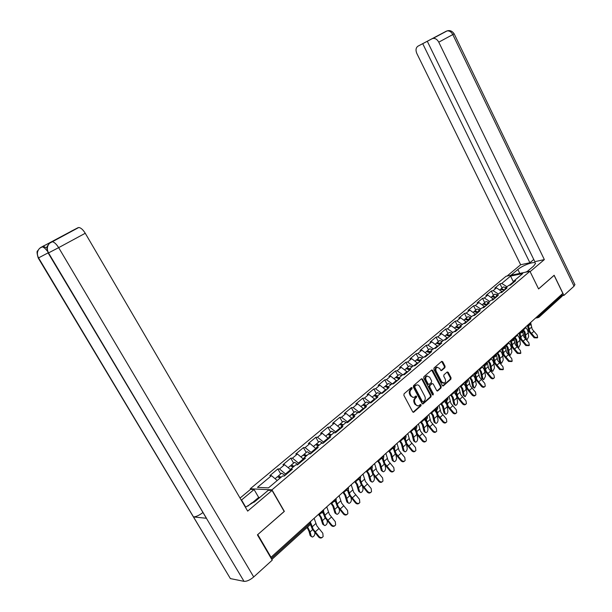 <?xml version="1.0" encoding="UTF-8"?>
<svg xmlns="http://www.w3.org/2000/svg" width="612" height="612" viewBox="0 0 612 612"><rect width="100%" height="100%" fill="white"/><g stroke="black" fill="none" stroke-linecap="round" stroke-linejoin="round"><path stroke-width="0.92" d="M412.121 387.786L411.31 387.557L404.073 393.791L403.882 395.306L412.679 411.815L413.697 412.228L420.979 405.787L421.11 404.739L420.406 404.44L418.914 405.657C417.636 406.192 416.565 405.741 415.693 404.318L414.967 402.948C414.156 401.059 414.355 399.46 415.563 398.137L416.489 397.326L416.619 396.278L415.908 395.987L414.446 397.165C413.154 397.716 412.067 397.264 411.18 395.819L410.445 394.449C409.635 392.552 409.841 390.953 411.057 389.637L411.983 388.834L412.121 387.786M413.276 397.402L410.468 395.872L409.742 394.503C408.931 392.613 409.137 391.014 410.354 389.699L411.279 388.895L411.233 387.618M413.069 412.22L420.268 405.832L420.237 404.57M417.736 405.878L414.982 404.364L414.255 402.994C413.444 401.112 413.651 399.514 414.859 398.19L415.785 397.379L415.739 396.117M444.893 367.697L445.069 366.251L442.721 361.753L441.734 361.325L434.053 367.934L433.877 369.388L442.315 385.514L443.287 385.935L450.883 379.203L451.052 377.765L448.236 372.348L447.265 371.928L443.945 374.819L443.776 376.273L445.176 378.966C445.888 380.771 445.62 382.148 444.373 383.104L441.772 381.98L436.226 371.369C435.522 369.587 435.782 368.217 437.006 367.261L439.661 368.393L440.586 370.153L441.566 370.581L444.893 367.697L444.182 367.774L444.358 366.336L441.612 361.409M257.698 534.628L284.358 511.395L271.957 489.852L529.938 271.284L538.591 288.94L554.105 275.369L562.841 293.377L271.032 557.257L270.481 557.172M257.79 534.636L271.032 557.257M422.571 379.165L421.553 378.736L413.551 385.621L413.36 387.113L422.043 403.499L423.045 403.92L430.963 396.913L431.139 395.428L422.571 379.165L421.454 378.805M423.909 376.686L431.743 369.946L432.745 370.367L441.198 386.509L441.022 387.97L437.641 390.953L436.662 390.533L433.219 383.976L432.095 383.647L429.915 385.56L429.731 387.036L433.334 393.883L433.112 394.985L432.424 394.686L423.726 378.162L423.909 376.686M271.957 489.852L250.254 488.774L506.048 276.257L529.938 271.284M502.069 288.03L499.966 283.815L494.733 288.183L496.516 287.831L502.345 291.932M499.966 283.815L501.748 283.455L510.576 276.089L522.694 273.579L513.866 281.023L515.702 280.656L510.462 285.077L508.618 285.444L505.221 288.306L507.065 287.954L501.718 292.459L499.882 292.811L496.424 295.726L498.26 295.382L492.813 299.979L490.977 300.316L487.45 303.292L489.286 302.955L483.74 307.645L481.904 307.966L478.309 310.995L480.137 310.682L474.484 315.455L472.655 315.769L468.983 318.86L470.819 318.554L465.051 323.419L463.223 323.717L459.482 326.869L461.31 326.578L455.427 331.543L453.599 331.826L449.789 335.039L451.61 334.764L445.613 339.828L443.792 340.096L439.906 343.37L441.726 343.11L435.606 348.282L433.786 348.526L429.815 351.877L431.636 351.632L425.386 356.903L423.573 357.14L419.526 360.552L421.339 360.323L414.959 365.708L413.154 365.922L409.023 369.403L410.828 369.197L404.318 374.697L402.52 374.888L398.297 378.445L400.095 378.254L393.455 383.869L391.657 384.045L387.35 387.671L389.14 387.511L382.355 393.241L380.565 393.394L376.166 397.104L377.948 396.959L371.017 402.811L369.243 402.941L364.744 406.728L366.519 406.605L359.435 412.587L357.668 412.695L353.07 416.565L354.838 416.466L347.601 422.578L345.841 422.663L341.144 426.625L342.904 426.549L335.506 432.791L333.754 432.86L328.95 436.899L330.702 436.853L323.128 443.241L321.392 443.272L316.488 447.41L318.217 447.387L310.483 453.92L308.754 453.928L303.736 458.159L305.457 458.159L297.539 464.845L295.825 464.829L290.692 469.159L292.398 469.182L284.297 476.021L282.599 475.975L268.492 487.871L257.468 487.359L271.468 475.669L277.213 480.519M280.717 473.94L277.856 468.937L269.838 475.623L271.468 475.669M277.856 468.937L279.5 468.968L284.595 464.715L290.639 469.771M293.607 463.116L290.792 458.159L282.951 464.699L284.595 464.715M290.792 458.159L292.444 458.159L297.432 453.997L303.628 459.26M306.207 452.528L303.445 447.617L295.772 454.012L297.432 453.997M303.445 447.617L305.113 447.586L309.986 443.516L316.312 448.963M318.538 442.178L315.815 437.305L308.31 443.555L309.986 443.516M315.815 437.305L317.498 437.251L322.264 433.273L328.575 438.636M330.602 432.041L327.925 427.214L320.581 433.327L322.264 433.273M327.925 427.214L329.616 427.138L334.282 423.236L340.57 428.515M342.414 422.127L339.775 417.338L332.584 423.32L334.282 423.236M339.775 417.338L341.473 417.239L346.04 413.421L352.298 418.608M353.966 412.419L351.372 407.668L344.334 413.528L346.04 413.421M351.372 407.668L353.086 407.546L357.553 403.813L363.78 408.915M365.288 402.918L362.725 398.205L355.84 403.943L357.553 403.813M362.725 398.205L364.446 398.06L368.829 394.403L375.026 399.422M376.365 393.608L373.848 388.934L367.101 394.556L368.829 394.403M373.848 388.934L375.577 388.773L379.868 385.193L386.042 390.127M387.228 384.489L384.741 379.853L378.132 385.361L379.868 385.193M384.741 379.853L386.478 379.677L390.678 376.166L396.821 381.024M397.861 375.554L395.413 370.956L388.941 376.357L390.678 376.166M395.413 370.956L397.157 370.757L401.273 367.322L407.393 372.104M408.281 366.802L405.871 362.243L399.529 367.529L401.273 367.322M405.871 362.243L407.623 362.029L411.654 358.655L417.744 363.36M418.501 358.219L416.122 353.698L409.902 358.884L411.654 358.655M416.122 353.698L417.874 353.468L421.829 350.163L427.895 354.792M428.515 349.812L426.174 345.321L420.077 350.401L421.829 350.163M426.174 345.321L427.933 345.076L431.812 341.833L437.84 346.392M438.337 341.565L436.027 337.113L430.052 342.093L431.812 341.833M436.027 337.113L437.787 336.845L441.589 333.67L447.594 338.161M447.969 333.471L445.689 329.057L439.829 333.945L441.589 333.67M445.689 329.057L447.456 328.774L451.189 325.661L457.156 330.082M457.416 325.538L455.167 321.155L449.415 325.951L451.189 325.661M455.167 321.155L456.942 320.864L460.599 317.804L466.543 322.157M466.681 317.758L464.47 313.405L458.824 318.11L460.599 317.804M464.47 313.405L466.245 313.099L469.832 310.1L475.746 314.392M475.776 310.116L473.596 305.801L468.058 310.414L469.832 310.1M473.596 305.801L475.371 305.48L478.89 302.535L484.781 306.765M484.704 302.619L482.547 298.335L477.115 302.863L478.89 302.535M482.547 298.335L484.329 297.998L487.787 295.114L493.639 299.283M493.471 295.259L491.337 291.006L486.004 295.451L487.787 295.114M491.337 291.006L493.119 290.662L496.516 287.831M502.054 291.35L500.455 292.704M504.778 289.881L505.221 288.306M493.119 290.662L498.42 294.043M493.349 298.694L491.551 300.209M495.98 297.302L496.424 295.726M484.329 297.998L489.646 301.441M484.482 306.168L482.47 307.867M487.022 304.868L487.45 303.292M475.371 305.48L480.711 308.968M475.447 313.795L473.221 315.67M477.888 312.579L478.309 310.995M466.245 313.099L471.607 316.641M466.237 321.56L463.789 323.626M468.578 320.436L468.983 318.86M456.942 320.864L462.328 324.467M456.85 329.478L454.165 331.735M459.092 328.453L459.482 326.869M447.456 328.774L452.872 332.438M447.28 337.549L444.358 340.012M449.407 336.623L449.789 335.039M437.787 336.845L443.226 340.57M437.519 345.78L434.352 348.45M439.538 344.961L439.906 343.37L437.136 342.567L436.486 343.164M427.933 345.076L433.395 348.863M427.566 354.172L424.139 357.064M429.463 353.461L429.815 351.877M417.874 353.468L423.359 357.316M417.415 362.732L413.712 365.854M419.189 362.143L419.526 360.552M407.623 362.029L413.131 365.945M407.057 371.469L403.078 374.827M408.694 370.994L409.023 369.403L408.219 369.074M397.157 370.757L402.834 374.85M396.484 380.389L392.323 383.976M397.991 380.037L398.297 378.445M386.478 379.677L392.292 383.923M385.698 389.484L381.528 393.309M387.059 389.27L387.35 387.671M375.577 388.773L381.414 393.095M374.682 398.779L370.306 402.466L370.512 402.849M375.89 398.695L376.166 397.104M364.446 398.06L370.306 402.466M363.429 408.265L358.969 412.029L359.275 412.595M364.484 408.319L364.744 406.728M353.086 407.546L358.969 412.029M351.938 417.958L347.379 421.798L347.746 422.456M352.833 418.157L353.07 416.565M341.473 417.239L347.379 421.798M340.203 427.857L335.544 431.781L335.912 432.447M340.93 428.216L341.144 426.625M329.616 427.138L335.544 431.781M328.208 437.97L323.442 441.986L323.817 442.66M328.751 438.49L328.95 436.899M317.498 437.251L323.442 441.986M315.945 448.313L311.08 452.413L311.462 453.094M316.312 449.001L316.488 447.41M305.113 447.586L311.08 452.413M303.414 458.885L298.434 463.077L298.824 463.758M303.583 459.742L303.736 458.159M292.444 458.159L298.434 463.077M290.601 469.695L285.506 473.986L285.896 474.675M290.562 470.735L290.692 469.159M279.5 468.968L285.506 473.986M562.023 294.12L562.137 296.216L538.996 317.2M250.591 489.348L250.254 488.774M513.659 281.742L509.192 285.33M513.544 282.117L510.576 276.089M513.407 282.591L513.866 281.023M501.748 283.455L507.027 286.791M422.425 403.912L430.251 396.966L430.427 395.49L421.859 379.233M414.967 386.264L414.837 387.304L422.448 401.679L423.144 401.969L424.208 401.051C425.401 399.735 425.592 398.144 424.789 396.278L419.618 386.486C418.73 385.024 417.636 384.581 416.344 385.139L414.263 386.325L414.133 387.373L414.837 387.304M422.785 402L421.737 401.732L414.133 387.373M416.787 384.956L415.938 385.422M414.263 386.325L415.234 385.483M437.037 390.938L440.311 388.031L440.479 386.57L431.636 370.023M431.391 383.716L432.095 383.647L429.203 385.629L429.027 387.098L432.623 393.937L433.334 393.883M432.569 394.885L432.623 393.937M429.639 377.153L426.947 376.028C425.684 377 425.417 378.392 426.136 380.197L428.117 383.969L429.249 384.298L431.437 382.385L431.613 380.916L429.639 377.153M427.23 375.906L426.235 376.097C424.98 377.076 424.705 378.461 425.424 380.266L426.136 380.197M428.629 384.435L427.413 384.038L425.424 380.266M441.688 370.497L440.977 370.574L444.182 367.774M437.259 367.146L436.302 367.338C435.071 368.294 434.811 369.663 435.514 371.446L436.226 371.369M443.402 383.28L441.061 382.049L435.514 371.446M443.417 385.843L442.706 385.904L450.172 379.272L450.34 377.834L447.142 372.012M311.37 536.548L310.162 535.599L309.014 531.315L307.132 527.46M307.622 527.009L310.1 531.927L311.24 536.219L312.288 537.076C314.078 536.433 314.935 535.033 314.882 532.876L314.798 532.57M276.892 477.153L277.381 476.748L280.128 478.064M277.787 476.717L278.391 475.899L281.137 477.215M281.13 473.596L281.627 473.183L285.131 475.317M280.587 477.674L279.103 477.238M322.478 537.229C321.262 538.361 319.992 538.308 318.668 537.076L319.158 536.632C320.612 537.933 321.935 537.917 323.128 536.571L322.815 533.251L316.84 525.815L314.117 518.295M319.158 536.632L313.16 529.173L310.988 523.382M310.445 524.469L312.296 529.082L318.668 537.076M247.837 506.147L251.563 503.003L254.225 502.1L259.664 497.487L258.669 497.426L254.079 489.524L241.289 500.203M525.41 272.233L527.215 271.506M245.427 507.294L255.648 500.953L268.324 490.25L272.065 490.434L247.669 511.119L85.259 233.264L58.66 247.646L253.712 576.963L272.225 560.156L257.423 534.865L284.175 511.464L272.065 490.434M240.042 498.076L250.545 489.348L254.079 489.524M40.935 247.432L71.053 231.359M253.712 576.963C250.01 580.054 246.781 581.515 244.02 581.346L48.233 253.123M202.756 512.665C199.038 515.442 195.955 516.857 193.499 516.926L230.387 578.592L244.02 581.346M230.387 578.592L38.25 258.042M48.088 252.878L38.564 257.889L193.499 516.926L206.489 518.288L48.555 252.963C46.688 249.359 47.017 246.123 49.534 243.262L78.749 227.503C80.807 227.702 82.98 229.622 85.259 233.264M71.023 231.321L78.099 227.664M50.957 242.275L42.985 246.223L46.986 248.059M252.396 502.72L258.669 497.426M47.254 251.012C45.212 248.35 43.467 246.98 42.021 246.904L42.985 246.223M39.535 248.403L37.669 250.843C36.705 251.019 36.888 253.399 38.227 257.996L38.564 257.889C36.728 254.363 37.057 251.203 39.535 248.403L41.44 247.041M526.672 271.965L533.549 266.151L535.508 263.504C535.86 260.605 522.977 265.019 517.874 269.487L510.997 275.232M530.122 271.659L544.351 259.595L534.827 261.668L427.298 41.279L446.24 31.22L417.981 46.16C415.846 47.69 415.464 50.13 416.833 53.481L520.659 264.751L529.885 262.747L533.763 259.488M507.073 276.043L520.659 264.751M544.351 259.595L438.773 42.167C437.236 39.39 435.3 38.151 432.959 38.441L432.149 38.74M574.813 284.427L574.041 286.194L563.912 295.389L562.535 295.627M427.298 41.279L417.981 46.16M422.724 43.674L529.885 262.747M563.912 295.389L554.151 275.262L538.568 288.895M323.901 525.096L322.677 524.132L320.451 517.178L318.462 514.371M318.959 513.919L321.315 517.255L323.756 524.736L324.796 525.601C326.525 524.966 327.366 523.589 327.313 521.47L327.114 520.69M289.889 466.237L290.394 465.816L293.14 467.094M290.769 465.778L291.381 464.982L294.135 466.26M294.035 462.756L294.54 462.328L298.052 464.409M293.569 466.727L292.131 466.29M336.156 513.904L334.917 512.917L332.767 505.986L330.801 503.209M331.306 502.75L333.632 506.048L335.996 513.499L337.028 514.371C338.704 513.743 339.522 512.389 339.476 510.301L339.178 509.085M302.603 455.558L303.116 455.129L305.87 456.361M303.46 455.083L304.08 454.318L306.841 455.542M306.658 452.153L307.178 451.717L310.682 453.744M306.268 456.024L304.875 455.58M348.144 502.949L346.889 501.947L344.816 495.047L342.873 492.293M343.386 491.834L345.688 495.093L347.968 502.506L348.985 503.393C350.615 502.773 351.41 501.442 351.372 499.384L350.99 497.74M315.042 445.115L315.562 444.679L318.324 445.865M315.876 444.626L316.511 443.884L319.265 445.069M319.013 441.78L319.533 441.344L322.975 443.241M318.684 445.559L317.345 445.115M359.871 492.224L358.601 491.207L356.605 484.337L354.677 481.621M355.205 481.147L357.477 484.367L359.68 491.757L360.69 492.645C362.273 492.04 363.046 490.725 363.015 488.697L362.564 486.655M327.206 434.895L327.734 434.451L330.503 435.599M328.024 434.398L328.659 433.671L331.429 434.818M331.092 431.636L331.62 431.185L334.879 432.814M330.832 435.316L329.547 434.872M371.354 481.736L370.069 480.695L368.133 473.856L366.236 471.163M366.772 470.682L369.021 473.879L371.147 481.231L372.15 482.126C373.68 481.529 374.437 480.236 374.414 478.24L373.901 475.807M339.117 424.896L339.652 424.445L342.414 425.554M339.912 424.391L340.555 423.68L343.324 424.789M342.911 421.706L343.454 421.247L346.514 422.632M342.72 425.294L341.496 424.858M334.993 525.616C333.808 526.733 332.553 526.68 331.237 525.456L331.735 524.997C333.165 526.289 334.466 526.274 335.636 524.974L335.307 521.692L329.386 514.355L326.754 506.874M331.735 524.997L325.798 517.637L323.763 512.122M323.113 512.963L324.918 517.561L331.237 525.456M347.233 514.256C346.071 515.358 344.831 515.304 343.523 514.095L344.028 513.629C345.443 514.899 346.713 514.899 347.861 513.636L347.532 510.393L341.657 503.148L339.102 495.705M344.028 513.629L338.145 506.361L336.21 500.998M335.491 501.672L337.266 506.3L343.523 514.095M359.206 503.141C358.066 504.234 356.842 504.181 355.541 502.98L356.062 502.506C357.446 503.752 358.701 503.768 359.825 502.536L359.481 499.346L353.66 492.186L351.181 484.781M356.062 502.506L350.225 495.33L348.366 490.059M347.593 490.602L349.337 495.284L355.541 502.98M370.91 492.27C369.801 493.356 368.6 493.295 367.292 492.109L367.82 491.627C369.189 492.859 370.428 492.874 371.522 491.681L371.17 488.537L365.402 481.468L363 474.093M367.82 491.627L362.044 484.536L360.238 479.326M359.428 479.762L361.157 484.505L367.292 492.109M382.37 481.636C381.284 482.707 380.098 482.654 378.797 481.468L379.333 480.986C380.687 482.195 381.896 482.218 382.974 481.063L382.607 477.957L376.893 470.972L374.567 463.636M379.333 480.986L373.603 473.979L371.851 468.784M371.002 469.144L372.708 473.956L378.797 481.468M382.592 471.462L381.291 470.414L379.432 463.598L377.55 460.935M378.086 460.446L380.32 463.605L382.37 470.926L383.357 471.829C384.849 471.248 385.591 469.962 385.568 467.996L385.002 465.204M350.768 415.112L351.311 414.653L354.08 415.724M351.556 414.592L352.198 413.903L354.968 414.974M354.486 411.983L355.037 411.524L357.905 412.679M354.356 415.487L353.2 415.066M393.585 471.225C392.522 472.28 391.351 472.227 390.058 471.056L390.601 470.567C391.932 471.76 393.126 471.791 394.182 470.666L393.807 467.599L388.146 460.698L385.881 453.4M390.601 470.567L384.925 463.644L383.211 458.442M382.324 458.717L384.022 463.636L390.058 471.056M393.593 461.402L392.284 460.339L390.487 453.553L388.628 450.922M389.171 450.424L391.374 453.553L393.363 460.836L394.335 461.746C395.788 461.173 396.507 459.91 396.492 457.967L395.887 454.823M362.174 405.526L362.725 405.06L365.494 406.1M362.947 405.006L363.597 404.333L366.366 405.366M365.815 402.466L366.374 402L369.143 403.025M365.747 405.886L364.653 405.473M393.003 448.397L393.585 449.185M404.563 461.035C403.53 462.083 402.367 462.029 401.082 460.867L401.633 460.362C402.948 461.54 404.119 461.586 405.152 460.484L404.769 457.462L399.154 450.646L396.959 443.386M401.633 460.362L396.002 453.523L394.319 448.298M393.401 448.466L395.1 453.53L401.082 460.867M404.364 451.541L403.056 450.47L401.311 443.723L399.475 441.114M400.026 440.609L402.206 443.708L404.127 450.96L405.09 451.87C406.498 451.304 407.202 450.065 407.194 448.145L406.552 444.656M373.351 396.148L373.909 395.673L376.678 396.675M374.108 395.62L374.758 394.962L377.528 395.956M376.916 393.149L377.474 392.674L380.243 393.661M376.9 396.484L375.883 396.086M403.606 438.414L404.57 439.707M415.311 451.052C414.301 452.092 413.154 452.038 411.868 450.883L412.427 450.378C413.727 451.541 414.882 451.587 415.892 450.524L415.502 447.533L409.941 440.801L407.806 433.571M412.427 450.378L406.85 443.616L405.198 438.353M404.241 438.399L405.947 443.631L411.868 450.883M414.921 441.887L413.597 440.808L411.922 434.084L410.101 431.498M410.66 430.993L412.817 434.061L414.676 441.275L415.624 442.201C416.994 441.642 417.682 440.418 417.675 438.521L417.002 434.704M384.29 386.952L384.856 386.478L387.625 387.442M385.04 386.424L385.69 385.782L388.459 386.746M387.786 384.022L388.352 383.54L391.122 384.497M387.824 387.274L386.876 386.891M414.01 428.645L415.326 430.435M425.837 441.275C424.85 442.308 423.718 442.254 422.441 441.114L423.007 440.594C424.292 441.742 425.424 441.795 426.411 440.755L426.013 437.809L420.498 431.154L418.432 423.963M423.007 440.594L417.476 433.916L415.854 428.614M414.875 428.614L416.565 433.946L422.441 441.114M425.263 432.432L423.932 431.338L422.311 424.644L420.505 422.089M421.079 421.576L423.213 424.606L425.003 431.797L425.944 432.722C427.275 432.171 427.949 430.963 427.949 429.096L427.252 424.95L424.3 427.643M395.008 377.948L395.582 377.474L398.351 378.4M395.742 377.42L396.4 376.785L399.162 377.719M398.435 375.079L399.009 374.598L401.77 375.516M398.519 378.254L397.655 377.895M424.208 419.098L425.853 421.354M436.165 431.697L436.149 431.712C435.178 432.722 434.061 432.661 432.799 431.537L433.365 431.016C434.635 432.149 435.752 432.202 436.723 431.192L436.318 428.285L430.848 421.706L428.836 414.553M433.365 431.016L427.88 424.407L426.289 419.067M425.302 419.036L426.969 424.453L432.799 431.537M435.4 423.16L434.061 422.051L432.493 415.395L430.71 412.863M437.289 415.372L438.016 419.855C438.008 421.699 437.351 422.892 436.058 423.428L435.132 422.502L433.395 415.349L431.284 412.343M405.511 369.128L406.093 368.646L408.969 369.648M406.238 368.6L406.888 367.973L409.658 368.868M408.87 366.313L409.443 365.823L412.213 366.718M434.214 409.742L436.165 412.465M446.286 422.303L446.24 422.349C445.291 423.336 444.19 423.267 442.943 422.158L443.516 421.63C444.771 422.739 445.873 422.808 446.821 421.821L446.408 418.952L440.984 412.45L439.034 405.335M443.516 421.63L438.077 415.097L436.509 409.688M435.514 409.665L437.167 415.15L442.943 422.158M445.329 414.072L443.983 412.955L442.476 406.33L440.709 403.821M444.136 400.722L446.278 403.798M447.097 405.909L447.885 410.797C447.869 412.618 447.234 413.796 445.964 414.324L445.054 413.391L443.379 406.269L441.29 403.3M415.808 360.483L416.389 359.994L419.411 361.095M416.52 359.948L417.17 359.336L419.939 360.2M419.098 357.722L419.679 357.232L422.441 358.089M419.457 360.881L418.577 360.445M456.208 413.1L456.131 413.169C455.206 414.125 454.119 414.056 452.88 412.962L453.469 412.427C454.701 413.528 455.787 413.597 456.72 412.641L456.3 409.811L450.922 403.369L449.032 396.293M453.469 412.427L448.076 405.97L446.523 400.47M445.528 400.485L447.158 406.031L452.88 412.962M455.068 405.159L453.722 404.035L452.26 397.44L450.508 394.954M453.89 391.902L456.277 395.52M456.621 396.408L457.562 401.916C457.539 403.713 456.919 404.876 455.68 405.396L454.785 404.456L453.163 397.372L451.098 394.426M425.898 352.007L426.488 351.517L429.632 352.711M426.602 351.472L427.252 350.867L430.014 351.709M429.119 349.299L429.708 348.809L432.47 349.636M429.678 352.504L428.744 351.977M465.931 404.081L465.831 404.172C464.921 405.106 463.85 405.029 462.626 403.951L463.215 403.415C464.439 404.494 465.51 404.57 466.421 403.637L465.992 400.845L460.66 394.48L458.824 387.442M463.215 403.415L457.868 397.027L456.33 391.412L454.249 391.573M455.351 391.489L456.95 397.096L462.626 403.951M464.623 396.415L463.261 395.291L461.853 388.727L460.125 386.264M463.452 383.257L465.495 386.164L467.048 393.202L465.212 396.645L464.332 395.704L462.764 388.651L460.714 385.728M435.79 343.699L436.387 343.202L439.646 344.487M438.949 341.045L439.546 340.547L442.308 341.351M439.691 344.296L438.705 343.692M475.463 395.237L475.34 395.352C474.445 396.262 473.39 396.178 472.181 395.115L472.778 394.572C473.986 395.643 475.042 395.719 475.937 394.809L475.501 392.055L470.207 385.759L468.425 378.759M472.778 394.572L467.476 388.253L465.962 382.584M464.975 382.668L466.558 388.329L472.181 395.115M473.986 387.847L472.625 386.715L471.263 380.174L469.549 377.742M472.831 374.774L474.851 377.658L476.358 384.665L474.56 388.062L473.688 387.113L472.173 380.09L470.146 377.206M445.49 335.552L446.087 335.047L449.453 336.424M446.179 335.016L446.829 334.427L449.721 335.33M448.588 332.951L449.193 332.446L451.947 333.219M449.499 336.256L448.489 335.567M484.811 386.57L484.666 386.7C483.786 387.587 482.746 387.503 481.552 386.447L482.149 385.904C483.35 386.96 484.383 387.044 485.262 386.157L484.819 383.433L479.578 377.206L477.842 370.237M482.149 385.904L476.893 379.654L475.402 373.932M474.415 374.031L475.975 379.738L481.552 386.447M483.166 379.432L481.805 378.293L480.489 371.79L478.798 369.38M482.026 366.458L484.031 369.311L484.979 372.234L485.484 376.281L483.725 379.639L482.868 378.683L481.399 371.698L479.395 368.837M455.007 327.558L455.611 327.053L459.046 328.491M455.688 327.022L456.338 326.448L459.344 327.428M458.051 325.01L458.656 324.498L461.402 325.247M459.107 328.369L458.082 327.604M493.976 378.063L493.808 378.216C492.951 379.08 491.926 378.996 490.74 377.948L491.344 377.397C492.53 378.445 493.547 378.53 494.412 377.665L493.961 374.98L488.758 368.814L487.076 361.891M491.344 377.397L486.127 371.216L484.666 365.456M483.679 365.563L485.209 371.316L490.74 377.948M492.186 371.186L490.816 370.038L489.546 363.566L487.863 361.179M491.053 358.295L493.043 361.118L493.968 364.025L494.442 368.064L492.714 371.377L491.872 370.413L490.457 363.467L488.468 360.629M464.34 319.724L464.952 319.212L468.379 320.612M465.013 319.181L465.663 318.615L468.777 319.671M467.323 317.215L467.935 316.702L470.682 317.429M468.455 320.543L467.514 319.801M502.965 369.717L499.759 369.61L500.364 369.059L503.385 369.334L502.934 366.687L497.77 360.59L496.141 353.698M500.364 369.059L495.192 362.947L493.754 357.14M492.767 357.255L494.267 363.046L499.759 369.61M501.029 363.084L499.652 361.937L498.436 355.495L496.768 353.124M499.912 350.286L501.878 353.086L502.781 355.977L503.232 359.994L501.542 363.26L500.715 362.304L499.346 355.388L497.372 352.581M473.504 312.028L474.116 311.516L477.528 312.885M474.17 311.493L474.813 310.927L478.026 312.066M476.427 309.565L477.039 309.052L479.785 309.756M477.589 312.831L476.771 312.151M511.793 361.531L508.603 361.432L509.215 360.881L512.198 361.164L511.731 358.548L506.614 352.512L505.022 345.658M509.215 360.881L504.081 354.83L502.666 348.985M501.687 349.115L503.156 354.937L508.603 361.432M509.704 355.136L508.335 353.981L507.149 347.578L505.504 345.229M508.603 342.422L510.553 345.199L511.441 348.075L511.862 352.068L510.201 355.304L509.391 354.34L508.067 347.463L506.116 344.678M482.493 304.478L483.105 303.965L486.517 305.296M483.151 303.942L483.786 303.391L487.098 304.6M485.362 302.068L485.982 301.548L488.72 302.221M486.555 305.258L485.867 304.669M520.445 353.499L517.285 353.407L517.897 352.849L520.835 353.147L520.368 350.561L515.289 344.587L513.751 337.77M517.897 352.849L512.802 346.859L511.418 340.991M510.431 341.121L511.877 346.981L517.285 353.407M518.226 347.333L516.849 346.178L515.709 339.798L514.08 337.472M517.14 334.703L519.068 337.457L519.932 340.31L520.33 344.296L518.708 347.494L517.905 346.522L516.627 339.675L514.692 336.914M491.314 297.072L491.933 296.552L495.33 297.853M491.964 296.537L492.606 295.986L495.995 297.271M494.136 294.701L494.756 294.181L497.487 294.831M495.36 297.83L494.825 297.348M528.944 345.619L525.8 345.528L526.419 344.969L529.319 345.275L528.844 342.72L523.803 336.814L522.311 330.029M526.419 344.969L521.363 339.04L520.009 333.142M519.022 333.28L520.445 339.163L525.8 345.528M525.326 338.994L524.117 332.163L522.503 329.86M525.517 327.129L527.429 329.86L528.278 332.698L528.653 336.661L527.054 339.821L526.266 338.849L525.027 332.033L523.115 329.302M526.588 339.668L525.769 339.469M499.973 289.797L500.593 289.269L503.661 290.203M500.616 289.262L501.259 288.719L504.648 289.989M502.743 287.472L503.37 286.944L506.093 287.571M537.282 337.878L534.161 337.793L534.781 337.227L537.65 337.549L537.168 335.024L532.165 329.18L530.979 324.039M534.781 337.227L529.77 331.367L528.447 325.446M527.46 325.592L528.844 331.497L534.161 337.793M530.841 323.212L530.711 322.432M271.261 558.511L310.192 523.252L309.664 522.327M271.827 559.475L310.246 524.637L310.651 522.082M538.568 315.325L538.95 316.106L562.39 294.877M536.648 317.062L538.95 316.106L538.713 317.452L536.961 316.779M323.327 512.787L323.664 510.691L323.09 511.578L320.841 512.604L323.121 512.955M323.274 510.01L323.526 510.454M335.919 501.373L336.24 499.316L335.69 500.165L333.464 501.19L335.705 501.549M335.858 498.635L336.11 499.086M348.22 490.212L348.542 488.192L345.803 490.021L348.006 490.388M348.159 487.512L348.419 487.971M360.261 479.295L360.567 477.314L357.875 479.104L360.04 479.479M360.193 476.633L360.453 477.1M372.027 468.624L372.333 466.673L369.679 468.425L371.805 468.807M371.958 465.992L372.226 466.466M383.548 458.181L383.846 456.261L381.23 457.975L383.326 458.365M383.472 455.58L383.739 456.062M394.817 447.961L395.115 446.072L392.529 447.754L394.595 448.145M394.74 445.391L395.008 445.88M405.848 437.955L406.138 436.096L403.599 437.741L405.618 438.146M405.771 435.415L406.047 435.92M416.65 428.163L416.933 426.327L414.431 427.941L416.42 428.354M416.573 425.646L416.849 426.159M427.23 418.57L427.513 416.764L425.034 418.348L427 418.761M427.153 416.084L427.421 416.596M437.595 409.168L437.863 407.393L435.423 408.946L437.358 409.367M437.511 406.712L437.787 407.24M447.747 399.965L448.015 398.213L445.605 399.743L447.51 400.164M447.663 397.532L447.938 398.06M457.692 390.946L457.96 389.217L455.58 390.716L457.455 391.144M457.608 388.543L457.883 389.071M467.438 382.102L467.706 380.404L465.349 381.873L467.201 382.309M467.354 379.723L467.629 380.266M477 373.442L477.261 371.759L474.935 373.205L476.756 373.641M476.909 371.086L477.192 371.622M486.364 364.943L486.624 363.283L484.329 364.706L486.127 365.142M486.28 362.61L486.563 363.153M495.559 356.605L495.812 354.968L493.547 356.368L495.315 356.811M495.475 354.302L495.751 354.845M504.571 348.435L504.823 346.813L502.582 348.197L504.326 348.641M504.487 346.147L504.762 346.698M513.414 340.417L513.667 338.818L511.448 340.173L513.17 340.624M513.33 338.153L513.606 338.704M522.09 332.546L522.342 330.97L520.146 332.301L521.845 332.752M522.005 330.304L522.288 330.863M530.604 324.827L530.856 323.266L528.692 324.582L530.359 325.033M530.528 322.601L530.803 323.159M410.354 389.699L411.057 389.637M409.742 394.503L410.445 394.449M410.468 395.872L411.18 395.819M415.785 397.379L416.489 397.326M414.859 398.19L415.563 398.137M414.255 402.994L414.967 402.948M414.982 404.364L415.693 404.318M420.268 405.832L420.979 405.787M413.138 412.167L413.842 412.121M411.279 388.895L411.983 388.834M430.427 395.49L431.139 395.428M430.251 396.966L430.963 396.913M422.479 403.866L423.19 403.821M421.737 401.732L422.448 401.679M432.041 370.444L432.745 370.367M440.479 386.57L441.198 386.509M440.311 388.031L441.022 387.97M437.067 390.915L437.779 390.854M429.203 385.629L429.915 385.56M429.027 387.098L429.731 387.036M427.413 384.038L428.117 383.969M441.061 382.049L441.772 381.98M447.525 372.425L448.236 372.348M450.34 377.834L451.052 377.765M450.172 379.272L450.883 379.203M442.017 361.837L442.721 361.753M444.358 366.336L445.069 366.251M312.617 529.625L310.1 531.927M310.162 535.599L311.24 536.219M312.135 526.901L315.815 523.551M315.157 531.973L318.821 528.615M245.741 507.157L241.549 499.981M51.5 241.855L52.127 241.709C54.139 241.962 56.319 243.936 58.66 247.646L48.21 253.077C46.833 248.518 46.627 246.108 47.591 245.84L49.534 243.262M574.041 286.194L452.803 34.578L438.773 42.167M519.795 273.396L517.874 269.487M432.959 38.441L447.035 30.929C449.812 30.026 452.192 30.99 454.158 33.828L452.803 34.578C451.296 31.839 449.376 30.623 447.035 30.929L446.224 31.227M325.24 518.104L322.662 520.452M322.677 524.132L323.756 524.736M321.009 513.108L319.441 514.524M337.579 506.835L334.955 509.23M334.917 512.917L335.996 513.499M333.594 501.71L331.788 503.347M349.651 495.812L346.973 498.252M346.889 501.947L347.968 502.506M345.902 490.572L343.86 492.415M361.455 485.025L358.731 487.519M358.601 491.207L359.68 491.757M357.936 479.686L355.679 481.721M373.014 474.476L370.245 477.008M370.069 480.695L371.147 481.231M369.702 469.029L367.238 471.255M324.788 515.381L328.384 512.106M327.764 520.414L331.352 517.125M337.166 504.12L340.677 500.914M340.096 509.1L343.6 505.887M349.261 493.104L352.703 489.967M352.152 498.038L355.58 494.894M361.103 482.325L364.469 479.257M363.949 487.221L367.307 484.146M372.685 471.783L375.982 468.777M375.493 476.633L378.774 473.619M384.321 464.148L381.513 466.719M381.291 470.414L382.37 470.926M381.222 458.602L378.553 461.012M384.022 461.456L387.251 458.526M386.784 466.267L390.005 463.322M395.39 454.043L392.544 456.644M392.284 460.339L393.363 460.836M392.491 448.397L389.637 450.983M395.123 451.358L398.282 448.481M397.846 456.124L400.99 453.24M406.23 444.144L403.346 446.775M403.056 450.47L404.127 450.96M403.522 438.414L400.485 441.16M405.986 441.466L409.084 438.651M408.671 446.194L411.754 443.363M416.849 434.443L413.934 437.113M413.597 440.808L414.676 441.275M414.14 428.805L411.111 431.544M416.634 431.774L419.664 429.02M419.281 436.463L422.295 433.694M423.932 431.338L425.003 431.797M424.491 419.434L421.523 422.112M427.054 422.28L430.022 419.58M429.67 426.931L432.63 424.223M437.351 415.724L434.459 418.363M434.061 422.051L435.132 422.502M434.635 410.247L431.728 412.878M437.274 412.985L440.181 410.338M439.852 417.598L442.744 414.936M447.257 406.682L444.419 409.267M443.983 412.955L445.054 413.391M444.58 401.25L441.734 403.828M447.28 403.874L450.134 401.273M449.828 408.449L452.666 405.84M456.965 397.815L454.181 400.355M453.722 404.035L454.785 404.456M454.326 392.422L451.534 394.954M457.095 394.939L459.887 392.391M459.604 399.475L462.389 396.92M466.482 389.125L463.758 391.611M463.261 395.291L464.332 395.704M463.888 383.77L461.15 386.248M466.711 386.18L469.458 383.686M469.19 390.678L471.921 388.176M475.822 380.595L473.145 383.036M472.625 386.715L473.688 387.113M473.26 375.286L470.574 377.711M476.144 377.596L478.836 375.148M478.592 382.056L481.269 379.601M484.979 372.234L482.355 374.628M481.805 378.293L482.868 378.683M482.455 366.963L479.823 369.342M485.4 369.174L488.032 366.772M487.81 373.603L490.434 371.193M493.968 364.025L491.39 366.381M490.816 370.038L491.872 370.413M491.482 358.793L488.896 361.134M494.473 360.912L497.059 358.555M496.852 365.303L499.43 362.939M502.781 355.977L500.256 358.28M499.652 361.937L500.715 362.304M500.333 350.775L497.793 353.07M503.378 352.803L505.917 350.492M505.726 357.163L508.258 354.845M511.441 348.075L508.962 350.339M508.335 353.981L509.391 354.34M509.023 342.911L506.529 345.168M512.114 344.854L514.608 342.582M514.44 349.177L516.918 346.897M519.932 340.31L517.5 342.536M516.849 346.178L517.905 346.522M517.553 335.192L515.105 337.403M520.69 337.044L523.138 334.818M522.985 341.335L525.417 339.102M528.278 332.698L525.884 334.879M525.218 338.512L526.266 338.849M525.93 327.611L523.528 329.784M529.105 329.378L531.507 327.198M531.377 333.639L533.763 331.444M310.452 524.461L310.406 521.654M321.308 513.131L319.954 513.024M333.968 501.733L332.53 501.649M346.346 490.594L344.831 490.526M358.448 479.701L356.857 479.647M370.275 469.037L368.623 469.014M381.857 458.602L380.128 458.602M393.179 448.389L391.397 448.412M404.264 438.391L402.421 438.444M415.112 428.607L413.222 428.675M425.738 419.021L423.795 419.113M436.142 409.627L434.153 409.749M446.339 400.424L444.304 400.569M466.107 382.569L463.995 382.76M475.7 373.901L473.558 374.116M485.102 365.41L482.929 365.647M494.328 357.071L492.117 357.332M503.37 348.901L501.129 349.184M512.244 340.884L509.98 341.182M520.942 333.012L518.655 333.333M529.487 325.286L527.177 325.63M537.872 317.704L535.538 318.072M413.154 412.258L413.697 412.228M422.532 403.958L423.045 403.92M415.64 385.2L416.344 385.139M437.159 390.992L437.641 390.953M431.514 383.625L432.225 383.556M426.235 376.097L426.947 376.028M441.107 370.627L441.566 370.581M436.302 367.338L437.006 367.261M442.82 385.973L443.287 385.935M277.381 476.748L275.056 478.699M281.627 473.183L278.391 475.899M39.596 248.342L43.567 246.085M49.587 243.201L78.749 227.503M454.158 33.828L574.966 284.756M290.394 465.816L288.175 467.683M294.54 462.328L291.381 464.982M303.116 455.129L300.997 456.912M307.178 451.717L304.08 454.318M315.562 444.679L313.535 446.377M319.533 441.344L316.511 443.884M327.734 434.451L325.806 436.073M331.62 431.185L328.659 433.671M339.652 424.445L337.809 425.99M343.454 421.247L340.555 423.68M351.311 414.653L349.559 416.122M355.037 411.524L352.198 413.903M362.725 405.06L361.057 406.467M366.374 402L363.597 404.333M373.909 395.673L372.318 397.012M377.474 392.674L374.758 394.962M384.856 386.478L383.341 387.748M388.352 383.54L385.69 385.782M395.582 377.474L394.143 378.683M399.009 374.598L396.4 376.785M406.093 368.646L404.723 369.793M409.443 365.823L406.888 367.973M416.389 359.994L415.089 361.088M419.679 357.232L417.17 359.336M426.488 351.517L425.248 352.55M429.708 348.809L427.252 350.867M436.387 343.202L435.216 344.189M439.546 340.547L437.136 342.567M446.087 335.047L444.985 335.98M449.193 332.446L446.829 334.427M455.611 327.053L454.563 327.933M458.656 324.498L456.338 326.448M464.952 319.212L463.957 320.045M467.935 316.702L465.663 318.615M474.116 311.516L473.175 312.304M477.039 309.052L474.813 310.927M483.105 303.965L482.225 304.707M485.982 301.548L483.786 303.391M491.933 296.552L491.099 297.248M494.756 294.181L492.606 295.986M500.593 289.269L499.813 289.927M503.37 286.944L501.259 288.719"/></g></svg>
